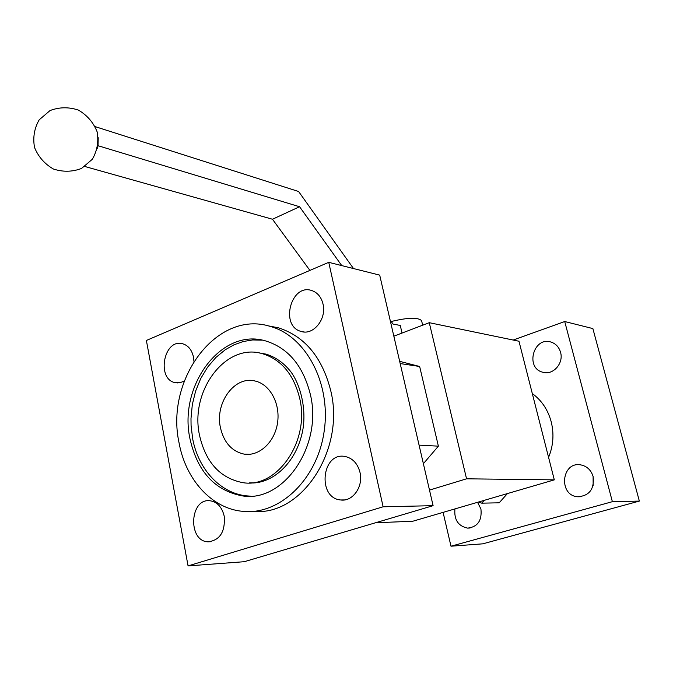 <?xml version="1.0" encoding="UTF-8"?>
<svg xmlns="http://www.w3.org/2000/svg" width="673" height="673" viewBox="0 0 673 673"><rect width="100%" height="100%" fill="white"/><g stroke="black" fill="none" stroke-linecap="round" stroke-linejoin="round"><path stroke-width="1.01" d="M421.761 321.358L421.576 320.6C417.857 317.219 407.745 317.53 391.232 321.509M375.484 522.77L412.742 521.247L554.308 479.866L518.967 341.236L429.265 322.687L393.84 336.18M419.077 445.131L438.384 446.157L419.658 366.491L399.669 361.351M438.384 446.157L423.376 463.697M429.492 490.095L466.557 478.814L429.265 322.687M548.571 457.379C553.315 445.846 554.199 433.992 551.221 421.836C547.957 409.79 541.647 400.368 532.301 393.554M544.188 372.472L543.506 372.413M310.371 394.504C303.178 365.818 288.254 347.949 265.591 340.917C221.341 327.431 178.202 385.78 189.988 438.83C197.433 471.672 214.923 490.693 242.448 495.9C283.375 502.874 322.922 445.896 310.371 394.504M179.06 442.851C165.07 379.37 216.967 309.479 270.235 326.405C305.954 336.037 331.469 383.753 324.092 431.755C317.126 479.832 279.16 515.459 242.625 511.329C211.558 508.561 185.571 479.353 179.06 442.851M220.424 427.624C214.78 402.799 234.675 375.517 255.084 381.019C269.94 384.216 280.523 403.573 277.537 422.888C274.744 442.245 259.13 456.605 244.164 454.124C231.832 451.415 223.916 442.582 220.424 427.624M299.721 398.424C293.706 374.247 281.112 359.289 261.923 353.544C225.337 342.801 189.668 391.249 199.528 435.313C205.711 462.368 220.088 478.133 242.642 482.617C276.923 488.85 310.118 441.345 299.721 398.424M253.923 511.345C301.445 516.191 345.384 449.884 330.763 390.777C322.241 357.296 304.776 336.298 278.361 327.776L267.947 325.799M259.416 352.98L265.911 354.099C275.055 356.841 283.123 362.427 290.113 370.857C299.99 383.231 306.896 408.528 302.648 430.838C295.969 464.303 271.118 484.627 249.447 482.903M255.134 482.819L249.565 482.894M260.14 339.949L262.218 340.134M250.398 496.144L246.528 495.866C219.995 493.233 198.106 468.745 192.638 438.619L191.065 425.319L190.989 418.572L192.318 404.566L195.591 391.164L200.714 378.596L207.536 367.231L215.89 357.447L225.253 349.75L233.943 344.837L243.146 341.539L252.678 339.949L262.31 340.151M146.377 340.462L188.07 565.909L383.122 506.786L328.744 262.335L146.377 340.462M383.122 506.786L433.101 505.675L244.274 561.703L188.07 565.909M433.101 505.675L379.698 275.122L328.744 262.335M323.023 304.07C321.324 297.205 317.681 292.738 312.087 290.66C291.056 282.736 279.531 326.203 301.193 331.461C313.34 335.667 326.834 318.935 323.023 304.07M360.005 472.454C357.649 463.495 352.669 458.178 345.081 456.487C321.736 451.65 316.983 498.07 340.656 499.972C352.644 501.94 363.538 486.604 360.005 472.454M193.925 361.325L193.488 357.111C191.847 349.867 188.213 345.409 182.585 343.743C163.682 338.241 156.136 379.589 175.46 382.718L179.893 382.76L184.242 381.103M224.235 516.258C222.048 507.19 217.362 502.024 210.169 500.779C189.693 497.742 187.447 541.344 208.108 541.832C219.962 540.276 225.337 531.754 224.235 516.258M443.095 512.38L450.986 546.207L482.802 543.826L639.35 501.082L592.871 328.584L564.723 321.526L513.179 340.042M450.986 546.207L612.371 501.679L639.35 501.082M612.371 501.679L564.723 321.526M560.55 352.316C559.053 347.201 555.974 343.819 551.305 342.17C533.714 335.852 524.679 368.005 542.817 372.245C552.979 375.542 563.907 363.378 560.55 352.316M593.14 476.619C591.104 470.057 586.965 466.145 580.723 464.883C561.484 461.241 558.186 495.412 577.661 496.767C589.279 495.934 594.444 489.212 593.14 476.619M593.098 476.459L593.149 485.393M454.94 508.914C453.955 519.733 458.195 526.143 467.659 528.128C477.679 526.909 482.104 520.54 480.934 509.024L477.578 502.294M466.557 478.814L554.308 479.866M400.183 363.563L419.658 366.491M484.249 500.35L481.75 503.16L478.326 502.075M507.434 493.57L499.189 502.807L481.75 503.16M390.071 319.885L393.04 324.05L400.275 325.471L402.042 333.059M341.749 265.599L299.569 206.737L98.031 145.713L98.224 137.704M353.493 268.544L298.602 191.502L95.196 126.642M84.832 166.483L272.472 219.238L309.908 270.411M98.031 145.713L97.45 148.287M299.569 206.737L272.472 219.238M270.235 326.405L278.361 327.776M244.164 454.124L249.607 454.309M242.448 495.9L246.528 495.866M261.923 353.544L265.911 354.099M304.255 331.974L301.193 331.461M344.601 499.921L340.656 499.972M177.84 382.954L175.46 382.718M210.96 541.681L208.108 541.832M542.817 372.245L545.366 372.674M577.661 496.767L580.892 496.724M467.659 528.128L470.082 527.994M421.576 320.6L422.669 325.194M81.551 168.435L92.319 159.282C97.206 150.836 98.813 141.692 97.139 131.849C93.421 122.486 87.17 115.234 78.388 110.094C68.772 106.881 59.325 107.032 50.046 110.557L39.185 119.819C34.298 128.366 32.741 137.586 34.525 147.463C38.353 156.801 44.654 163.993 53.436 169.024C63.01 172.137 72.381 171.943 81.551 168.435"/></g></svg>
